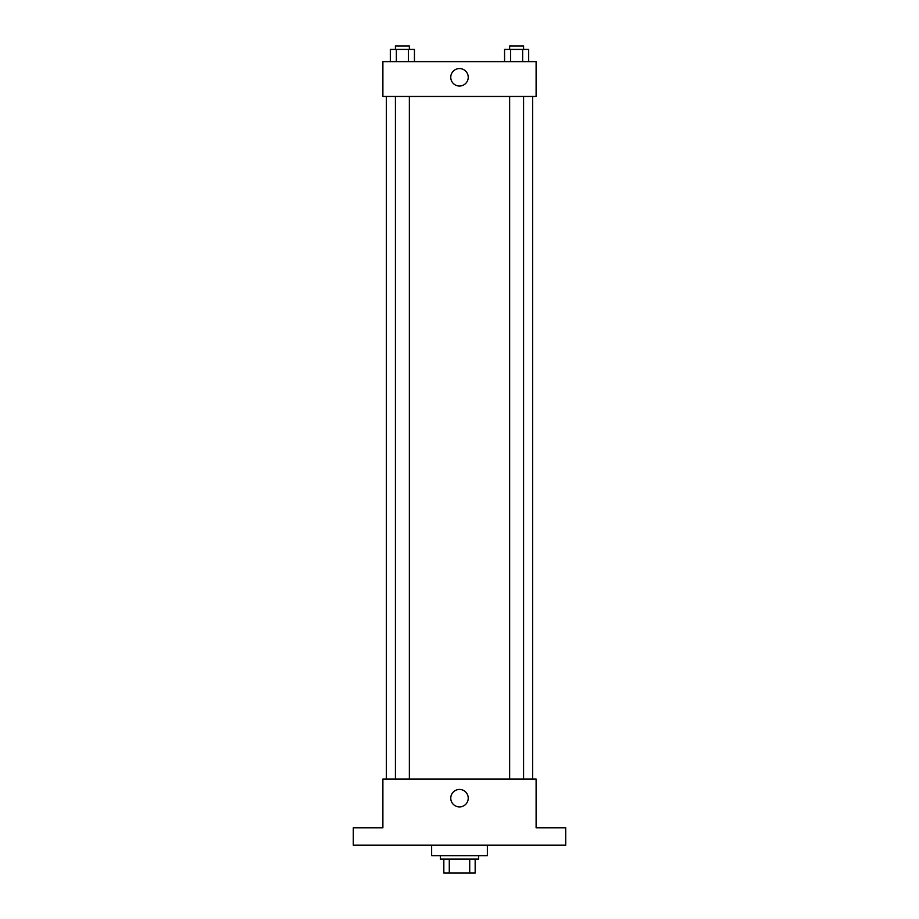 <?xml version="1.0" encoding="UTF-8"?>
<svg xmlns="http://www.w3.org/2000/svg" width="919" height="919" viewBox="0 0 919 919"><rect width="100%" height="100%" fill="white"/><g stroke="black" fill="none" stroke-linecap="round" stroke-linejoin="round"><path stroke-width="1.38" d="M469.712 859.116L469.712 873.05L443.831 873.05L443.831 859.116M469.712 873.05L475.169 873.05L475.169 859.116L475.169 873.05M478.65 855.635L478.65 859.116L440.35 859.116L440.35 855.635M449.288 859.116L449.288 873.05M431.643 845.193L431.643 855.635L487.357 855.635L487.357 845.193M565.713 845.193L353.287 845.193L353.287 827.778L382.89 827.778L382.89 779.025L536.11 779.025L536.11 827.778L565.713 827.778L565.713 845.193M468.231 798.174A8.73 8.73 0 0 1 455.135 805.745A8.73 8.73 0 0 1 455.135 790.616A8.73 8.73 0 0 1 468.231 798.174M532.629 96.449L532.629 779.025M509.643 779.025L509.643 96.449M409.357 96.449L409.357 779.025M536.11 96.449L382.89 96.449L382.89 61.619L536.11 61.619L536.11 96.449M468.231 77.288A8.73 8.73 0 0 1 455.135 84.858A8.73 8.73 0 0 1 455.135 69.729A8.73 8.73 0 0 1 468.231 77.288M528.678 61.619L528.678 49.431L504.554 49.431L504.554 61.619M522.647 49.431L522.647 61.619M510.585 49.431L510.585 61.619M509.643 49.431L509.643 45.95L523.577 45.95L523.577 49.431M414.446 61.619L414.446 49.431L390.322 49.431L390.322 61.619M408.415 49.431L408.415 61.619M396.353 49.431L396.353 61.619M395.423 49.431L395.423 45.95L409.357 45.95L409.357 49.431M386.371 96.449L386.371 779.025M523.577 779.025L523.577 96.449M395.423 96.449L395.423 779.025"/></g></svg>
